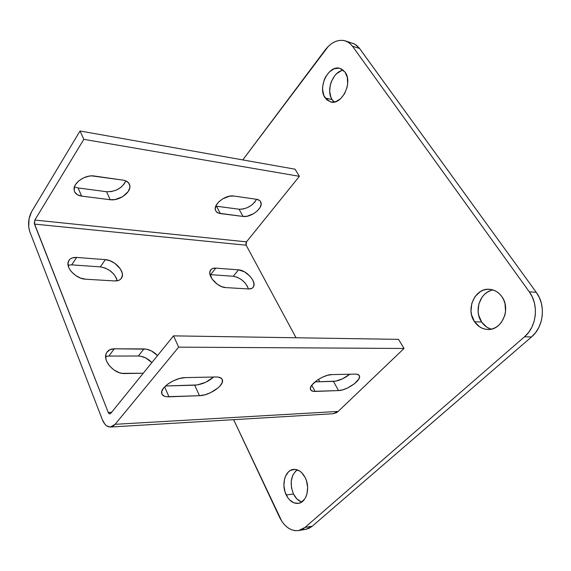 <?xml version="1.0" encoding="UTF-8"?>
<svg xmlns="http://www.w3.org/2000/svg" width="571" height="571" viewBox="0 0 571 571"><rect width="100%" height="100%" fill="white"/><g stroke="black" fill="none" stroke-linecap="round" stroke-linejoin="round"><path stroke-width="0.86" d="M490.475 290.682L487.348 292.174L484.536 294.322L482.138 297.048L478.905 303.793L478.113 311.402L478.684 315.185L481.646 322.023L474.537 321.759C465.322 309.147 475.165 287.556 489.64 289.304C494.572 289.775 498.647 292.216 501.852 296.627L499.447 293.808L496.613 291.61L493.465 290.104L490.125 289.354L486.72 289.369L483.394 290.147L480.261 291.653L475.036 296.577L471.796 303.372L471.004 311.045L471.567 314.864L474.537 321.759L479.569 326.833L482.645 328.425L485.95 329.296L489.347 329.41L492.723 328.746L495.935 327.326L498.854 325.192L501.374 322.444L504.785 315.499L505.542 311.58L505.007 303.651L503.736 299.946L501.852 296.627C511.323 308.982 501.781 330.68 487.698 329.453C482.274 329.139 477.884 326.576 474.537 321.759L481.646 322.023C484.122 325.634 487.327 328.004 491.253 329.132M341.272 70.747L336.562 73.745L334.492 76.029L331.308 81.717L330.309 84.915L329.674 91.417L330.902 97.277L332.172 99.682L325.099 97.891C317.262 87.499 328.753 64.423 340.059 68.406L345.105 72.16L341.351 68.891L339.081 68.185L334.206 68.734L329.496 71.76L325.663 76.778L324.249 79.804L322.694 86.321L322.608 89.576L323.828 95.464L326.748 99.832L330.944 102.009L335.798 101.638L340.58 98.733L344.549 93.715L347.068 87.342L347.646 83.951L347.318 77.456L345.105 72.16C353.192 82.46 341.629 105.685 330.552 101.924L325.099 97.891L332.172 99.682L334.299 102.031M295.728 471.018L292.709 475.429L291.231 481.324L291.495 487.834L293.473 494.008L286.235 494.978C280.982 484.765 285.165 469.926 293.544 469.405C298.219 469.134 302.095 471.853 305.171 477.563L301.645 472.624L299.511 470.925L294.907 469.369L290.461 470.39L288.498 471.832L285.486 476.271L284.529 479.105L283.908 485.464L285.043 491.974L287.784 497.669L289.64 499.932L293.986 502.873L298.626 503.308L300.831 502.544L304.586 499.175L305.985 496.691L306.984 493.801L307.626 487.27L306.42 480.611L305.171 477.563C310.567 487.655 306.491 502.673 298.255 503.372C293.337 503.736 289.333 500.945 286.235 494.978L293.473 494.008C295.564 498.176 298.326 500.838 301.752 502.002M529.26 291.781L532.308 297.013L534.377 302.851L535.384 309.061L535.27 315.385L534.056 321.573L531.779 327.354L528.546 332.5L524.492 336.804L305.007 527.426L301.888 529.495L298.483 530.573L294.929 530.63L291.353 529.681L287.905 527.768L284.715 524.977L281.888 521.416L233.639 419.671L279.533 517.24C284.422 526.833 290.767 531.273 298.569 530.559L305.007 527.426L524.492 336.804L531.508 336.954L312.28 526.198L305.007 527.426L312.28 526.198L309.161 528.261L305.835 529.317L312.28 526.198L531.508 336.954C543.735 326.933 546.062 305.2 536.248 292.323L529.26 291.781L352.485 46.237L529.26 291.781C539.095 304.771 536.754 326.698 524.492 336.804L531.508 336.954L535.548 332.686L538.767 327.583L541.037 321.851L542.25 315.72L542.357 309.453L541.358 303.294L539.288 297.505L536.248 292.323L529.26 291.781M350.18 42.611L353.699 43.596L356.868 45.559L359.544 48.442L352.485 46.237L349.238 42.882L345.334 40.869C338.103 39.078 331.387 42.097 325.199 49.913L242.789 159.909L328.361 46.301L331.865 43.439L335.591 41.447L339.395 40.413L343.128 40.377L346.647 41.362L349.809 43.339L352.485 46.237L359.544 48.442L536.248 292.323L359.13 47.893L354.691 44.081L345.412 40.891M333.136 413.732L336.505 412.697L338.16 411.434L404.047 348.467L398.508 339.36L173.52 335.862L110.781 413.325L109.818 413.889L108.233 412.44L34.474 224.089L34.831 220.063L246.494 241.861L299.39 176.318L295.057 169.202L80.019 130.995L295.057 169.202L299.39 176.318L246.494 241.861L246.172 245.223L245.873 243.496M319.767 381.749L318.475 379.365L319.767 381.749M296.056 337.768L246.172 245.223L34.474 224.089L246.172 245.223L296.056 337.768M246.08 242.604L246.494 241.861L34.831 220.063L83.83 139.345L299.39 176.318L83.83 139.345L34.831 220.063L34.253 223.14L108.233 412.44L111.63 412.276L108.233 412.44L109.075 413.64L110.132 413.825L110.781 413.325L173.52 335.862L178.666 347.147L404.047 348.467L398.508 339.36L173.52 335.862L178.666 347.147L115.099 424.31L338.16 411.434L404.047 348.467L178.666 347.147L115.099 424.31L110.396 427.029C107.041 427.022 104.365 424.581 102.366 419.714L29.813 231.74C27.722 224.867 28.307 218.208 31.569 211.762L80.019 130.995L83.83 139.345L80.019 130.995L31.569 211.762L29.035 218.857L28.714 227.022L29.813 231.74L102.366 419.714L104.928 424.224L106.52 425.752L110.032 427.044L113.529 425.823L115.099 424.31L338.16 411.434L333.164 413.732L110.396 427.029M305.756 529.331L302.195 529.396M493.144 289.997C480.268 291.574 473.487 310.795 481.646 322.023L486.678 327.055L489.747 328.639M343.357 70.204C332.879 71.239 325.556 90.839 332.172 99.682L333.821 101.617M297.263 469.833C290.76 475.465 289.497 483.523 293.473 494.008L296.891 498.926L301.238 501.83M248.535 288.955L251.704 288.434L252.832 287.641L253.603 286.535L253.952 283.559L252.717 279.968L250.105 276.307L244.495 271.832L238.528 269.855L215.795 268.113L212.455 268.563L211.22 269.326L209.871 271.803L209.807 273.423L212.091 279.048L217.33 284.272L221.591 286.613L225.702 287.591L248.535 288.955L225.702 287.591C217.665 287.484 207.116 275.822 210.264 270.59C211.227 268.77 213.069 267.949 215.795 268.113L210.571 274.658L210.007 274.637L210.571 274.658L215.795 268.113L238.528 269.855C246.401 270.104 256.743 281.767 253.474 286.792C252.575 288.341 250.926 289.062 248.535 288.955M108.825 356.054L138.332 356.004L108.825 356.054L114.35 348.802L143.935 348.924L138.332 356.004C143.264 356.197 147.775 358.388 151.872 362.585L145.819 357.981L140.766 356.225L138.332 356.004L143.935 348.924C148.874 349.145 153.413 351.365 157.546 355.583L151.451 350.944L146.376 349.159L114.35 348.802L109.882 349.709L106.813 352.364L105.978 354.234L105.863 358.709L106.591 361.143L109.518 365.932L113.979 369.987L119.275 372.663L121.973 373.341L143.242 373.241L124.557 373.541C114.5 374.169 102.537 361 106.235 353.485C107.619 350.43 110.324 348.867 114.35 348.802L108.825 356.054L105.649 356.497M114.535 280.939L118.668 280.39L120.245 279.519L121.423 278.298L122.408 274.994L122.194 273.052L120.374 268.934L114.864 263.331L110.124 260.783L105.328 259.641L76.664 257.442L72.31 257.906L70.583 258.742L69.255 259.941L67.985 263.274L68.727 267.399L69.833 269.562L71.382 271.675L75.55 275.436L80.568 278.084L85.643 279.212L114.535 280.939L85.643 279.212C76.471 279.005 65.708 268.163 68.277 261.761C69.462 258.656 72.26 257.221 76.664 257.442L71.732 264.865L68.085 265.144L71.732 264.865L76.664 257.442L105.328 259.641C114.364 260.012 124.863 271.025 122.001 277.206C120.859 279.826 118.375 281.075 114.535 280.939M213.682 377.024L205.71 382.256L197.245 384.94L165.504 385.982L194.682 385.182L199.472 395.689L166.568 396.724L164.562 396.274L162.021 394.361L161.764 391.349L163.87 387.68L168.031 383.926L173.605 380.686L179.722 378.459L185.404 377.609L216.052 376.974L218.315 377.11L221.498 378.43L222.305 379.558L222.219 382.534L219.956 386.067L218.101 387.873L210.549 392.691L204.811 394.818L199.472 395.689L168.966 396.809C164.341 396.888 161.879 395.546 161.586 392.784C160.829 387.002 175.69 377.495 185.404 377.609L216.052 376.974C220.035 376.974 222.19 378.145 222.533 380.486C223.532 386.075 208.986 395.617 199.472 395.689L194.682 385.182C201.613 384.626 207.944 381.906 213.682 377.024M349.816 374.219L342.55 378.823L335.462 381.171L314.985 381.885L333.457 381.378L338.496 390.571L313.286 391.342L310.902 390.236L310.41 388.016L311.909 385.025L317.369 380.086L322.329 377.253L327.454 375.318L331.944 374.59L355.362 374.105L357.053 374.226L359.18 375.397L359.544 376.396L358.824 379.023L354.477 383.726L347.625 387.966L342.757 389.822L338.496 390.571L315.085 391.435C312.316 391.499 310.752 390.742 310.388 389.151C308.918 384.497 323.764 374.419 331.944 374.59L355.362 374.105C357.76 374.091 359.138 374.754 359.502 376.111C361.058 380.607 346.49 390.585 338.496 390.571L333.457 381.378C338.889 380.907 344.342 378.516 349.816 374.219M248.421 288.947L247.393 286.307L244.802 282.645L241.226 279.462L237.186 277.22L233.275 276.257L210.571 274.658L233.275 276.257L238.528 269.855L233.275 276.257C240.641 277.77 245.687 281.995 248.421 288.947M117.183 280.804L116.391 278.156L113.772 274.08L109.81 270.518L105.093 267.992L100.318 266.885L71.732 264.865L100.318 266.885L105.328 259.641L100.318 266.885C109.182 268.556 114.8 273.188 117.176 280.804M74.451 186.903L78.063 187.952L106.563 191.72L111.466 191.57L116.57 189.993L121.116 187.209L124.435 183.634L125.784 180.857C122.187 188.187 115.777 191.806 106.563 191.72L110.203 199.714L115.128 199.543L122.658 196.667L128.182 191.57L129.803 187.738L129.867 185.903L128.496 182.741L125.285 180.672L123.136 180.15L91.838 175.882L89.155 176.132L83.737 177.781L78.962 180.721L75.579 184.49L74.587 186.503L74.173 190.379L74.765 192.099L77.406 194.768L81.617 196.11L110.203 199.714L106.563 191.72L78.063 187.952L81.617 196.11L78.063 187.952L74.451 186.903M215.802 206.124L239.078 209.222L243.103 209.043L247.507 207.608L251.633 205.139L254.88 201.991L256.507 199.279L233.796 196.024L229.571 196.174L222.683 198.844L218.793 201.856L216.181 205.317L215.238 208.679L215.453 210.164L216.102 211.441L218.614 213.183L243.039 216.438L247.072 216.245L253.645 213.661L257.421 210.792L260.062 207.48L261.147 204.211L260.497 201.477L259.541 200.45L256.522 199.286C258.863 199.657 260.333 200.692 260.94 202.398C263.302 208.094 250.862 217.794 243.039 216.438L239.078 209.222C246.779 209.157 252.589 205.845 256.507 199.279L233.796 196.024C225.823 194.49 213.197 204.182 215.417 210.049L215.417 210.049C216.045 212.027 217.694 213.204 220.37 213.583L216.452 206.231L239.078 209.222L243.039 216.438L220.37 213.583L216.452 206.231L215.802 206.124M94.358 176.025L123.136 180.15C126.89 180.786 129.11 182.52 129.788 185.347C131.58 192.149 119.203 201.178 110.203 199.714L81.617 196.11C77.285 195.453 74.787 193.469 74.137 190.157C72.653 183.191 85.236 174.362 94.358 176.025M311.766 385.211L315.085 391.435L311.766 385.211M164.626 386.838L168.966 396.809L164.626 386.838M260.176 201.049L260.94 202.398M128.618 182.884L129.788 185.347M359.502 376.111L358.916 375.083M222.533 380.486L221.605 378.537M305.842 529.317L298.569 530.559M122.001 277.206L120.46 279.347M253.474 286.792L252.489 287.948"/></g></svg>
